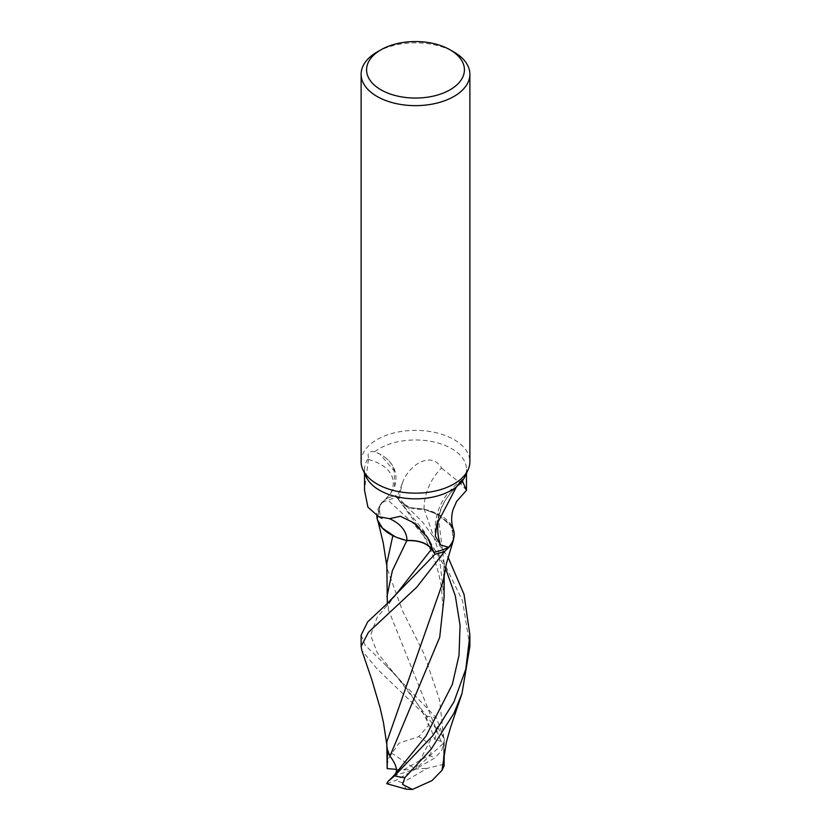 <?xml version="1.0" encoding="UTF-8"?>
<svg xmlns="http://www.w3.org/2000/svg" width="831" height="831" viewBox="0 0 831 831"><rect width="100%" height="100%" fill="white"/><g stroke="black" fill="none" stroke-linecap="round" stroke-linejoin="round"><path stroke-width="0.62" stroke-dasharray="4.16 3.12" d="M392.845 535.652L396.231 537.2L382.738 527.986L377.378 519.136L380.245 504.542L386.218 498.486L381.429 503.004L376.796 515.854A46.661 26.935 180 0 1 380.899 504.272A46.661 26.935 180 0 1 382.416 502.506L390.497 493.614L394.652 486.706L394.185 470.897L379.933 454.121L374.615 451.815A50.982 29.428 180 0 1 379.455 448.584A50.982 29.428 180 0 1 435.008 442.206A50.982 29.428 180 0 1 466.482 469.39A50.982 29.428 180 0 1 464.758 476.973M361.121 461.766A54.379 31.391 180 0 1 377.045 439.568A54.379 31.391 180 0 1 436.306 432.764A54.379 31.391 180 0 1 469.879 461.766M366.242 476.973A50.982 29.428 180 0 1 364.518 469.39A50.982 29.428 180 0 1 368.6 457.85L364.529 490.321M374.615 451.815C369.099 450.859 367.094 452.874 368.6 457.85M390.497 493.614A56.155 31.765 169.5 0 0 368.351 459.491M394.185 470.897A58.97 33.365 169.5 0 0 385.844 458.016A58.97 33.365 169.5 0 0 380.91 454.692A58.97 33.365 169.5 0 0 374.916 451.867M469.879 646.383L462.555 600.823L442.144 558.889L414.222 524.403L386.218 498.486A54.306 31.36 180 0 1 395.961 495.64L400.106 501.623L410.026 507.648L424.194 509.164L434.229 512.363A46.661 26.935 180 0 1 453.321 529.243M382.416 502.506A50.982 29.428 180 0 1 397.073 497.457L399.285 500.75A81.708 77.865 -29.7 0 1 403.357 480.401L397.073 497.457M454.193 533.845L449.54 523.25L434.229 512.363A46.661 26.935 180 0 0 424.007 509.258A23.382 13.504 180 0 1 399.285 500.75M444.086 597.344L438.654 551.379L424.215 509.226L438.207 514.815L424.226 509.226L410.067 507.699L400.127 501.654L395.961 495.64L400.127 501.654L410.047 507.689L424.194 509.164M438.197 520.902A56.155 53.516 -29.7 0 1 456.873 486.384M436.815 524.371A58.97 56.196 -29.7 0 1 456.084 487.485M424.007 509.258A59.178 56.394 -29.7 0 1 441.51 468.04C432.639 452.168 412.041 461.963 403.357 480.401M466.471 490.321L460.125 482.956L441.51 468.04M437.968 514.597L451.628 526.2L453.404 540.129L451.638 526.22L437.989 514.659L444.18 563.532L443.328 580.994M396.771 537.418L382.738 527.945L377.367 519.105L376.807 515.937M386.332 498.403A54.379 31.391 180 0 1 395.94 495.598L395.961 495.64A54.306 31.349 180 0 0 386.218 498.486L380.245 504.542L377.378 519.136L382.738 527.976L393.032 535.185M377.045 52.041A54.379 31.391 180 0 1 453.955 52.041M450.641 545.427L451.191 544.627M387.547 750.746L389.012 757.654L399.025 743.143L418.627 736.682L428.422 725.64L426.147 716.104L377.045 668.841L361.838 650.465M361.121 635.123L365.193 645.282L385.885 665.351L436.441 717.911L444.523 739.58L437.366 726.585L434.997 739.922L441.022 741.221L443.453 743.174L444.128 765.787M386.82 741.782L386.82 744.69M386.872 765.58L389.012 757.654M386.477 783.311L391.484 778.086M395.94 495.598L422.782 522.346L448.054 557.186M443.318 759.617L444.18 742.031L439.547 699.744L424.018 653.82L402.391 610.556L387.069 568.435L386.82 563.335M441.022 741.221L388.316 609.455L387.329 603.555M406.775 540.669C418.377 540.223 426.635 543.038 431.58 549.104M443.847 764.26L427.414 768.249L402.235 782.792L406.307 789.201M393.634 775.905L415.5 769.091L427.414 768.249M386.841 783.706L396.242 780.164L415.5 769.091L443.453 743.174M444.523 739.58L441.666 750.518L434.758 758.007L415.5 769.091L403.586 769.922L396.345 769.35M403.586 769.922L428.765 755.389C435.808 750.175 426.635 740.328 418.627 736.682M437.366 726.585L415.5 769.091L387.547 750.403M428.692 539.371A81.708 46.224 169.5 0 0 428.557 539.122A81.708 46.224 169.5 0 0 427.643 537.574M399.42 500.729L423.592 530.604L445.395 567.947M436.483 729.078L395.099 674.44L377.264 652.834L370.626 635.175L377.066 617.547L394.735 596.024C390.788 600.875 388.731 603.94 388.586 605.197L388.316 609.455M402.235 782.792A27.184 15.696 180 0 1 396.242 780.164M426.147 716.104A54.379 31.391 180 0 1 436.441 717.911M428.765 755.389A27.184 15.696 180 0 1 434.758 758.007M364.518 473.244L364.518 469.39M394.652 486.706C397.966 475.228 395.026 465.661 385.844 458.016M428.879 539.703L428.557 539.122C424.911 532.609 419.946 527.155 413.672 522.751M380.899 504.272L380.982 504.157C379.009 503.202 379.092 518.482 382 518.378M380.91 454.692L379.933 454.121M462.638 479.601C442.715 493.645 433.595 512.467 435.278 536.057M439.703 637.284L442.861 607.554L441.541 588.701C439.879 576.506 436.504 564.259 431.414 551.94C426.126 540.171 421.992 532.079 418.99 527.664L400.106 501.623M377.378 519.136L378.063 521.577M466.482 473.244L466.482 469.39M444.18 563.532L444.17 574.491M387.069 568.435L386.82 566.036M444.18 742.031L444.159 753.135M385.885 665.351L395.089 674.44L407.086 688.899L417.754 704.262C425.15 716.021 430.905 727.904 434.997 739.922"/><path stroke-width="1.25" d="M450.101 49.829L453.955 52.041A54.379 31.391 180 0 1 469.879 74.25A54.379 31.391 180 0 1 453.955 96.448A54.379 31.391 180 0 1 394.694 103.252A54.379 31.391 180 0 1 361.121 74.25A54.379 31.391 180 0 1 377.045 52.041L380.899 49.829A48.936 28.254 180 0 1 450.101 49.829A48.936 28.254 180 0 1 450.101 89.779A48.936 28.254 180 0 1 380.899 89.779A48.936 28.254 180 0 1 380.899 49.829L377.045 52.041M469.879 74.25L469.879 461.766A54.379 31.391 180 0 1 468.05 469.847A54.379 31.391 180 0 1 453.955 483.964A54.379 31.391 180 0 1 401.383 492.087A54.379 31.391 180 0 1 362.95 469.847A54.379 31.391 180 0 1 361.121 461.766L361.121 74.25M451.191 544.627L453.404 540.14L450.755 545.261L444.782 551.296A54.306 31.36 180 0 1 435.039 554.152L431.58 549.104C426.656 543.048 418.398 540.233 406.775 540.669L396.771 537.418A46.661 26.935 180 0 1 376.807 515.937A46.661 26.935 180 0 1 376.796 515.854L376.807 515.937M456.385 486.976C461.901 479.975 463.906 477.96 462.4 480.931L466.471 490.332L456.676 501.363L453.186 509.206C451.108 516.259 451.16 522.938 453.321 529.243A46.661 26.935 180 0 1 454.193 533.845A46.661 26.935 180 0 1 448.584 547.286L440.503 544.918L435.278 536.057L436.815 524.371L456.385 486.976A50.982 29.428 180 0 1 451.545 490.207A50.982 29.428 180 0 1 402.266 497.821A50.982 29.428 180 0 1 366.242 476.973L362.95 469.847M364.529 490.321L367.925 507.17L378.749 516.716L389.49 518.658L400.459 516.311L413.672 522.751L427.643 537.574L433.927 552.335A50.982 29.428 180 0 0 448.584 547.286M389.49 518.658A59.178 33.479 169.5 0 1 406.993 540.534A23.382 13.504 180 0 1 431.715 549.042L433.927 552.335M406.993 540.534A46.661 26.935 180 0 1 396.771 537.418M462.638 479.601L462.4 480.931A50.982 29.428 180 0 0 464.758 476.973L468.05 469.847M386.82 744.69L383.465 722.586L380.151 707.991L371.862 679.872L361.838 650.465L361.121 646.383L368.445 632.298L416.778 587.164L444.668 551.389L449.571 546.788L453.404 540.119L454.193 533.845M431.518 549.011L435.039 554.152L431.59 549.073C426.687 542.996 418.419 540.171 406.806 540.617M440.503 544.918A56.155 53.516 -29.7 0 1 438.197 520.902M456.873 486.384A56.155 53.516 -29.7 0 1 462.649 481.887M444.668 551.389A54.379 31.391 180 0 1 435.06 554.184L385.48 605.228L367.686 621.837L361.121 635.123L361.121 646.383M453.955 701.883L432.961 735.487L394.559 775.863L387.838 781.607L386.841 783.706L406.307 789.201L412.373 789.45L402.599 784.412L404.853 777.671L431.081 749.24L453.955 713.247L461.984 693.594L469.879 646.383L469.879 635.123L465.807 669.121L453.955 701.883M453.404 540.14L446.361 563.698L443.328 580.983L386.82 741.782L387.153 768.623L387.547 750.403L389.978 756.096L439.703 637.284L444.086 597.344L444.17 574.491M387.08 747.173L387.547 750.746M391.484 778.086L394.517 774.876C398.194 771.407 396.688 765.143 389.978 756.096M448.054 557.186L464.041 594.383L469.879 635.123M435.06 554.184L435.039 554.152A54.306 31.349 180 0 0 444.782 551.296L450.641 545.427M444.159 753.135L444.128 765.787L441.988 770.379L431.975 780.61L412.373 789.45M441.988 770.379L446.33 742.301L450.766 726.741L461.984 693.594M387.329 603.555L386.82 563.335L392.845 535.652M386.914 596.845L392.377 570.658L406.785 540.669M396.345 769.35L387.153 768.623M431.715 549.042A81.708 46.224 169.5 0 0 428.692 539.371M431.58 549.104L394.746 596.014L385.48 605.228M404.853 777.671A54.379 31.391 180 0 1 394.559 775.863M394.517 774.876L426.054 735.975L452.334 684.412L459.013 655.358L460.073 625.463L455.336 595.92L445.395 567.947M364.518 490.321L364.518 473.244M414.295 523.198L413.672 522.751M382 518.378L378.749 516.716M466.482 490.321L466.482 473.244M391.609 777.961L387.838 781.607M386.82 566.036L383.247 542.934L378.063 521.577"/></g></svg>
